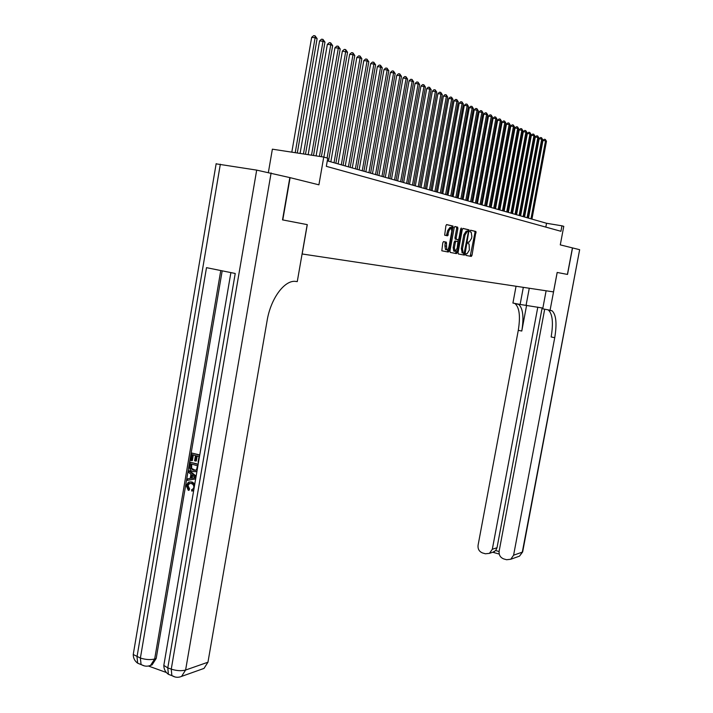 <?xml version="1.0" encoding="UTF-8"?>
<svg xmlns="http://www.w3.org/2000/svg" width="713" height="713" viewBox="0 0 713 713"><rect width="100%" height="100%" fill="white"/><g stroke="black" fill="none" stroke-linecap="round" stroke-linejoin="round"><path stroke-width="1.07" d="M465.83 254.479L465.963 255.406L471.293 256.43L472.015 255.281L475.954 231.484L470.642 230.219L470.134 231.021L470.268 231.966L471.222 232.233L471.854 236.538L471.507 238.418L469.181 242.099L468.494 241.948L467.978 242.759L468.12 243.694L469.092 243.962L469.359 250.094L467.033 253.801L466.347 253.668L465.83 254.479M464.769 253.881L464.653 254.96M443.584 241.582L442.8 242.785L441.81 250.789L448.245 252.037L449.012 250.842L453.058 226.092L446.686 224.577L445.901 225.763L444.662 235.183L447.47 235.807L448.958 230.664L451.231 227.59L451.81 231.306L448.994 246.707C448.432 249.069 447.666 250.103 446.695 249.8L446.4 242.179L443.584 241.582M544.696 309.192L499.136 551.167C498.779 554.981 500.321 557.566 503.761 558.93L506.613 559.732L510.784 559.242L513.592 555.195L522.299 552.147L579.651 249.693L572.53 247.919L567.512 274.434L557.165 272.455L567.414 274.416L572.432 247.892L560.284 244.871L563.778 226.342L561.96 225.816L560.935 231.288L326.34 166.343L327.757 158.215L323.755 157.065L272.375 149.177L268.4 172.314M216.128 163.847L256.689 170.113L289.834 177.59L282.517 219.889L307.285 224.631L282.785 219.934L290.102 177.653L318.907 184.819L323.755 157.065M307.285 224.631L302.169 253.98L553.502 291.902L557.165 272.455M458.058 252.589L458.343 253.962L464.35 255.111L465.081 253.944L469.056 229.853L463.013 228.418L462.274 229.577L458.058 252.589M456.409 253.596L450.233 252.42L449.939 251.021L454.199 227.697L454.965 226.52L457.675 227.18L457.889 228.561L456.168 237.964L456.454 239.363L458.192 239.737L458.94 238.57L460.723 228.82L461.293 228.026L461.445 228.989L457.158 252.411L456.409 253.596M470.838 256.341L471.07 255.111M455.643 253.445L455.75 252.91M447.996 235.361L448.138 234.604M561.96 225.816L546.541 223.276L327.303 160.835M545.819 227.108L546.541 223.276M457.443 227.117L457.202 228.436M452.202 225.923L452.104 226.458M470.206 256.225L474.974 232.616L474.787 231.279L470.491 230.263M457.158 252.429L456.855 253.267M467.995 231.449L467.871 229.657L462.835 228.454M463.245 254.898L464.003 253.213M464.118 253.231L468.298 232.438L468.156 231.493L467.38 231.306L465.019 234.996L462.505 248.712L463.129 252.981L464.118 253.231L462.211 252.883L463.388 253.088M467.3 231.288L466.195 231.101L463.833 234.791L465.019 234.996M462.211 252.883L461.329 248.507L463.833 234.791M447.122 251.823L447.817 250.628L449.012 250.842L448.718 251.689M454.769 226.556L457.603 227.144M458.192 239.737L455.179 239.122L454.974 237.759L456.685 228.356L456.4 226.939M458.245 239.746L457.915 241.555L456.124 241.163L455.366 242.34L454.386 247.714L454.921 251.333L457.167 248.276L457.942 241.564M456.24 250.735L455.972 252.197L457.158 252.411M456.124 241.163L454.93 240.958L454.172 242.135L453.192 247.509L453.735 251.119L454.226 251.208M455.295 253.382L455.972 252.197M446.008 249.684L445.491 249.586L444.93 245.923L445.188 241.965L443.459 241.591M450.732 227.5L450.019 227.385L447.755 230.459L448.958 230.664M446.409 235.575L447.755 230.459M451.819 228.659L451.855 225.887L446.49 224.604M447.817 250.628L448.085 249.158M531.934 219.123L546.47 141.245L545.525 140.817L542.958 140.47L528.476 218.133M542.958 140.47L544.277 139.267L545.311 139.409L545.525 140.817L530.971 218.846M545.311 139.409L546.47 141.245M523.324 287.348L520.125 304.451L542.86 308.069M520.125 304.451L512.923 303.061L516.052 286.252M557.201 272.455L550.08 310.235L552.138 310.841C556.176 314.772 557.04 323.72 554.732 337.695L513.592 555.195M550.08 310.235L542.727 308.818L546.113 290.788M537.816 307.107L492.318 549.268L489.421 553.359L485.428 553.778L482.621 552.985C479.234 551.648 477.71 549.081 478.066 545.293L518.28 330.333C520.508 316.519 519.456 307.633 515.116 303.685L514.456 303.355M518.021 304.041L518.681 304.38C522.986 308.319 524.019 317.205 521.782 331.037L526.622 305.217M579.651 249.693L522.7 551.684L519.527 556.131L517.816 556.746M542.13 307.927L497.014 547.736L495.678 550.561L499.073 551.505M547.878 309.807L548.502 310.137C552.566 314.068 553.448 323.016 551.149 336.973L554.732 337.695M492.986 552.174L495.678 550.561M189.703 483.325L187.991 485.535L189.605 488.922L189.088 490.241L188.303 490.357L186.218 485.5L188.446 482.175L192.136 482.015L194.818 483.86M189.729 481.926L192.136 482.015M193.651 490.696L192.492 490.954M195.665 478.878L187.207 480.366L187.457 478.878L190.219 478.468L190.941 474.216L188.571 472.363L188.82 470.874L189.605 470.776L196.137 476.132M195.656 478.913L187.207 480.366M198.499 462.265L198.062 462.14L199.034 456.498L196.449 455.785L195.549 461.044L194.587 460.776L195.478 455.527L192.581 454.725L191.574 460.616L190.612 460.348L191.85 453.058L199.756 454.921M197.18 455.99L196.333 460.955L195.549 461.044M193.321 454.93L192.367 460.527L191.574 460.616M222.189 270.833L156.192 658.491L152.074 664.881L149.855 665.657M148.643 666.102L166.361 672.502M197.046 470.785L195.861 471.614L193.116 471.632C190.451 470.892 189.302 468.958 189.676 465.839L190.282 462.265L198.178 464.154M196.948 471.382L195.442 471.748M307.205 224.613L297.268 281.599L295.842 281.439C284.772 279.594 270.717 298.337 267.099 320.725L207.955 662.217L203.998 668.411L201.547 669.284M271.109 172.929L185.603 670.042C181.476 671.129 176.69 670.826 171.254 669.142L167.787 667.894L235.228 273.471L206.503 267.66L140.39 658.054L133.242 654.498L133.527 652.805M191.85 453.058L199.711 455.206M190.282 462.265L198.134 464.448M191.013 463.94L190.852 468.521L193.375 470.232L195.522 470.295L196.654 469.359L197.456 465.732L191.013 463.94M191.744 464.145L191.637 468.423L195.389 470.339M190.656 465.999L191.449 465.91M190.852 468.521L191.637 468.423M193.375 470.232L194.159 470.134M188.82 470.874L196.022 476.792M193.981 476.587L191.833 474.911L191.253 478.316L195.407 477.71L193.981 476.587M192.51 475.446L192.047 478.2M193.731 490.205L191.699 491.07L191.69 489.59L192.555 489.412L193.838 487.585C193.954 485.357 193.045 484.011 191.111 483.53L188.713 483.494L187.198 485.642L187.991 485.535M187.198 485.642L188.811 489.029L189.605 488.922M191.69 489.59L192.18 489.519M191.342 482.122L194.604 485.116M188.811 489.029L188.303 490.357M528.057 218.018L542.691 139.552L541.728 139.124L539.144 138.768L524.572 217.019M539.144 138.768L540.481 137.564L541.515 137.698L541.728 139.124L527.076 217.741M541.515 137.698L542.691 139.552M524.126 216.895L538.85 137.832L537.878 137.395L535.276 137.048L520.606 215.896M535.276 137.048L536.622 135.827L537.655 135.969L537.878 137.395L523.128 216.609M537.655 135.969L538.85 137.832M520.134 215.763L534.946 136.085L533.966 135.648L531.345 135.292L516.577 214.747M531.345 135.292L532.7 134.071L533.743 134.204L533.966 135.648L519.117 215.469M533.743 134.204L534.946 136.085M516.078 214.604L530.989 134.32L529.991 133.866L527.353 133.518L512.495 213.588M527.353 133.518L528.716 132.279L529.777 132.422L529.991 133.866L515.053 214.31M529.777 132.422L530.989 134.32M511.961 213.428L526.969 132.52L525.953 132.065L523.306 131.709L508.351 212.403M523.306 131.709L524.679 130.461L525.739 130.604L525.953 132.065L510.918 213.134M525.739 130.604L526.969 132.52M507.781 212.242L522.887 130.693L521.863 130.229L519.189 129.873L504.136 211.2M519.189 129.873L520.579 128.616L521.649 128.759L521.863 130.229L506.72 211.939M521.649 128.759L522.887 130.693M503.53 211.03L518.743 128.839L517.7 128.367L515.009 128.01L499.858 209.987M515.009 128.01L516.408 126.745L517.486 126.887L517.7 128.367L502.46 210.727M517.486 126.887L518.743 128.839M499.225 209.8L514.536 126.959L513.467 126.477L510.766 126.121L495.508 208.749M510.766 126.121L512.175 124.846L513.262 124.989L513.467 126.477L498.129 209.497M513.262 124.989L514.536 126.959M494.84 208.553L510.25 125.042L509.171 124.561L506.453 124.196L491.097 207.492M506.453 124.196L507.879 122.912L508.966 123.055L509.171 124.561L493.735 208.241M508.966 123.055L510.25 125.042M490.392 207.287L505.909 123.099L504.813 122.6L502.068 122.244L486.614 206.209M502.068 122.244L503.503 120.952L504.599 121.094L504.813 122.6L489.27 206.966M504.599 121.094L505.909 123.099M485.865 206.004L501.489 121.121L500.374 120.622L497.612 120.256L482.05 204.916M497.612 120.256L499.064 118.955L500.17 119.098L500.374 120.622L484.724 205.674M500.17 119.098L501.489 121.121M481.275 204.693L496.997 119.107L495.865 118.599L493.084 118.242L477.416 203.597M493.084 118.242L494.555 116.923L495.66 117.075L495.865 118.599L480.107 204.364M495.66 117.075L496.997 119.107M476.596 203.357L492.433 117.066L491.284 116.549L488.485 116.183L472.71 202.251M488.485 116.183L489.965 114.864L491.079 115.007L491.284 116.549L475.419 203.027M491.079 115.007L492.433 117.066M471.854 202.011L487.799 114.989L486.623 114.472L483.806 114.098L467.924 200.888M483.806 114.098L485.295 112.77L486.426 112.912L486.623 114.472L470.651 201.663M486.426 112.912L487.799 114.989M467.024 200.629L483.075 112.886L481.881 112.351L479.056 111.986L463.058 199.506M479.056 111.986L480.553 110.64L481.685 110.782L481.881 112.351L465.803 200.282M481.685 110.782L483.075 112.886M462.113 199.239L478.28 110.738L477.068 110.194L474.216 109.829L458.111 198.098M474.216 109.829L475.731 108.474L476.872 108.617L477.068 110.194L460.874 198.882M476.872 108.617L478.28 110.738M457.122 197.813L473.396 108.554L472.166 108.002L469.297 107.636L453.076 196.663M469.297 107.636L470.83 106.264L471.979 106.415L472.166 108.002L455.857 197.456M471.979 106.415L473.396 108.554M452.042 196.369L468.441 106.335L467.184 105.774L464.288 105.399L447.96 195.202M464.288 105.399L465.839 104.027L466.997 104.169L467.184 105.774L450.759 196.004M466.997 104.169L468.441 106.335M446.882 194.899L463.388 104.071L462.113 103.501L459.199 103.135L442.755 193.722M459.199 103.135L460.758 101.745L461.926 101.897L462.113 103.501L445.572 194.524M461.926 101.897L463.388 104.071M441.623 193.401L458.254 101.781L456.953 101.193L454.021 100.827L437.452 192.216M454.021 100.827L455.598 99.428L456.766 99.57L456.953 101.193L440.295 193.018M456.766 99.57L458.254 101.781M436.276 191.877L453.022 99.437L451.703 98.849L448.753 98.474L432.069 190.674M448.753 98.474L450.34 97.066L451.525 97.209L451.703 98.849L434.921 191.494M451.525 97.209L453.022 99.437M430.83 190.326L447.702 97.057L446.356 96.46L443.388 96.086L426.579 189.114M443.388 96.086L444.992 94.66L446.178 94.811L446.356 96.46L429.458 189.934M446.178 94.811L447.702 97.057M425.296 188.749L442.292 94.633L440.919 94.027L437.925 93.644L421 187.528M437.925 93.644L439.547 92.209L440.741 92.36L440.919 94.027L423.896 188.348M440.741 92.36L442.292 94.633M419.654 187.145L436.775 92.164L435.376 91.54L432.363 91.166L415.314 185.906M432.363 91.166L434.003 89.722L435.206 89.874L435.376 91.54L418.228 186.735M435.206 89.874L436.775 92.164M413.914 185.505L431.16 89.66L429.734 89.018L426.704 88.644L409.52 184.257M426.704 88.644L428.353 87.182L429.574 87.334L429.734 89.018L412.462 185.095M429.574 87.334L431.16 89.66M408.068 183.838L425.438 87.102L423.994 86.451L420.937 86.077L403.629 182.581M420.937 86.077L422.604 84.597L423.825 84.749L423.994 86.451L406.588 183.419M423.825 84.749L425.438 87.102M402.114 182.145L419.618 84.49L418.139 83.831L415.055 83.457L397.622 180.87M415.055 83.457L416.749 81.968L417.978 82.12L418.139 83.831L400.608 181.717M417.978 82.12L419.618 84.49M396.045 180.416L413.683 81.835L412.176 81.166L409.075 80.783L391.508 179.123M409.075 80.783L410.777 79.286L412.025 79.437L412.176 81.166L394.512 179.979M412.025 79.437L413.683 81.835M389.859 178.66L407.631 79.134L406.098 78.448L402.979 78.065L385.278 177.35M402.979 78.065L404.699 76.558L405.947 76.71L406.098 78.448L388.3 178.214M405.947 76.71L407.631 79.134M383.567 176.86L401.472 76.371L399.913 75.676L396.758 75.302L378.924 175.541M396.758 75.302L398.505 73.769L399.761 73.92L399.913 75.676L381.972 176.405M399.761 73.92L401.472 76.371M377.141 175.033L395.189 73.564L393.594 72.851L390.421 72.476L372.453 173.696M390.421 72.476L392.186 70.935L393.451 71.086L393.594 72.851L375.519 174.569M393.451 71.086L395.189 73.564M370.6 173.17L388.781 70.703L387.159 69.972L383.959 69.589L365.849 171.815M383.959 69.589L385.742 68.038L387.025 68.19L387.159 69.972L368.942 172.698M387.025 68.19L388.781 70.703M363.924 171.272L382.248 67.78L380.599 67.04L377.373 66.657L359.129 169.899M377.373 66.657L379.173 65.088L380.466 65.24L380.599 67.04L362.24 170.79M380.466 65.24L382.248 67.78M357.124 169.329L375.591 64.794L373.906 64.045L370.653 63.662L352.267 167.947M370.653 63.662L372.48 62.076L373.772 62.227L373.906 64.045L355.395 168.838M373.772 62.227L375.591 64.794M350.181 167.359L368.79 61.755L367.07 60.988L363.799 60.605L345.261 165.951M363.799 60.605L365.644 59.01L366.954 59.161L367.07 60.988L348.425 166.851M366.954 59.161L368.79 61.755M343.096 165.336L361.856 58.653L360.101 57.869L356.812 57.486L338.122 163.919M356.812 57.486L358.675 55.872L359.985 56.024L360.101 57.869L341.304 164.828M359.985 56.024L361.856 58.653M335.876 163.277L354.78 55.489L352.988 54.687L349.673 54.304L330.832 161.842M349.673 54.304L351.554 52.673L352.882 52.824L352.988 54.687L334.041 162.76M352.882 52.824L354.78 55.489M328.497 161.183L347.561 52.263L342.383 51.06L323.854 157.092M342.383 51.06L344.29 49.411L345.627 49.562L345.734 51.443L327.089 158.028M345.627 49.562L347.561 52.263M321.376 156.7L340.19 48.956L338.319 48.127L334.95 47.744L316.1 155.889M334.95 47.744L336.875 46.078L338.22 46.229L338.319 48.127L319.424 156.397M338.22 46.229L340.19 48.956M313.515 155.487L332.659 45.587L330.752 44.741L327.347 44.358L308.168 154.668M327.347 44.358L329.299 42.673L330.654 42.833L330.752 44.741L311.528 155.184M330.654 42.833L332.659 45.587M305.494 154.258L324.968 42.147L323.016 41.283L319.593 40.899L300.075 153.429M319.593 40.899L321.563 39.197L322.936 39.358L323.016 41.283L303.462 153.946M322.936 39.358L324.968 42.147M297.294 153.001L317.107 38.636L315.11 37.744L311.661 37.361L291.813 152.154M311.661 37.361L313.658 35.65L315.039 35.802L315.11 37.744L295.218 152.68M315.039 35.802L317.107 38.636M466.284 253.668L467.033 253.801M468.396 241.957L469.181 242.099M474.715 231.253L475.883 231.458M474.974 232.616L476.141 232.821M470.856 255.076L472.015 255.281M467.808 229.631L468.985 229.827M468.076 231.012L469.252 231.208M463.913 253.73L465.081 253.944M461.329 248.507L462.505 248.712M456.685 228.356L457.889 228.561M454.974 237.759L456.168 237.964M455.259 239.158L456.454 239.363M460.714 228.864L461.445 228.989M453.192 247.509L454.386 247.714M454.172 242.135L455.366 242.34M445.099 241.93L446.311 242.144M445.402 243.347L446.605 243.561M444.93 245.923L446.142 246.137M447.033 234.408L448.236 234.622M451.784 225.852L452.987 226.057M452.069 227.278L453.272 227.483M521.782 331.037L518.28 330.333M492.318 549.268L497.014 547.736M529.269 288.248L526.105 305.155M220.335 164.213L137.003 656.842L137.68 663.215L141.37 664.641M175.184 677.029L171.86 675.567L171.254 669.142L256.689 170.113M230.887 272.589L163.821 665.398L167.787 667.894L168.402 674.32L171.86 675.567C174.997 677.537 178.232 677.813 181.565 676.396L185.603 670.042L207.955 662.217M220.772 270.548L154.676 658.99L156.192 658.491M172.047 675.692L168.402 674.32C165.371 672.127 163.847 669.15 163.821 665.398L164.115 663.66M154.676 658.99C150.479 660.015 145.71 659.703 140.39 658.054L141.058 664.436C144.097 666.379 147.261 666.7 150.55 665.381L154.676 658.99M144.454 665.933L137.68 663.215C134.748 661.058 133.269 658.152 133.242 654.498L216.164 163.651M474.787 231.279L475.954 231.484M467.871 229.657L469.056 229.853M461.953 252.767L463.129 252.981M456.48 226.975L457.675 227.18M455.179 239.122L456.373 239.327M453.735 251.119L454.921 251.333M445.188 241.965L446.4 242.179M445.491 249.586L446.695 249.8M451.855 225.887L453.058 226.092M548.502 310.137L552.138 310.841M518.681 304.38L515.116 303.685M489.421 553.359L494.314 551.737M510.784 559.242L519.527 556.131L522.665 551.915M492.763 552.254L499.216 554.054M181.565 676.396L203.998 668.411M150.55 665.381L152.074 664.881M196.645 471.525L195.861 471.614M189.498 483.387L188.713 483.494M193.571 490.722L192.786 490.838"/></g></svg>

